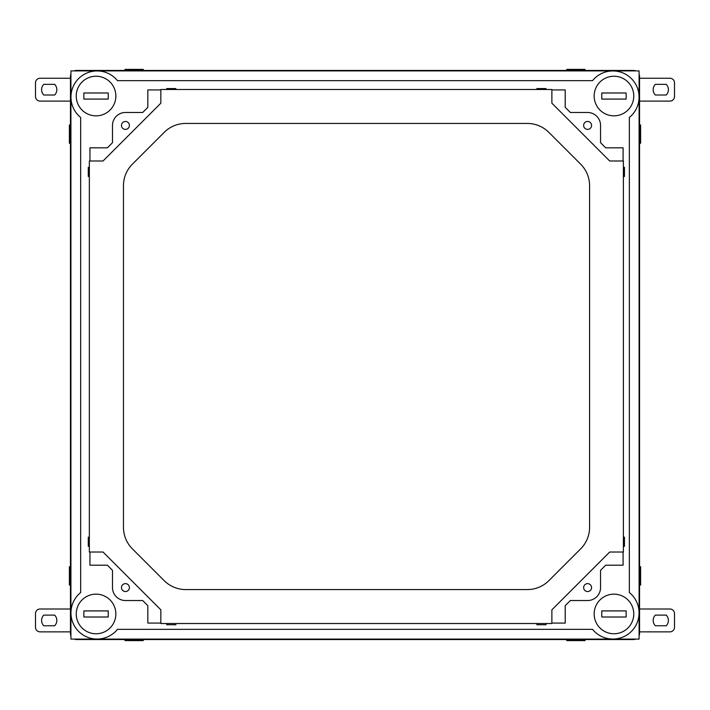 <?xml version="1.0" encoding="UTF-8"?>
<svg xmlns="http://www.w3.org/2000/svg" width="710" height="710" viewBox="0 0 710 710"><rect width="100%" height="100%" fill="white"/><g stroke="black" fill="none" stroke-linecap="round" stroke-linejoin="round"><path stroke-width="1.06" d="M566.74 639.55L566.74 640.615L585.022 640.615L585.022 639.55M124.995 639.55L124.995 640.615L143.269 640.615L143.269 639.55M566.74 70.45L566.74 69.385L585.022 69.385L585.022 70.45M124.995 70.45L124.995 69.385L143.269 69.385L143.269 70.45M639.559 124.987L640.624 124.987L640.624 143.26L639.559 143.26M639.559 566.74L640.624 566.74L640.624 585.013L639.559 585.013M70.459 124.987L69.394 124.987L69.394 143.26L70.459 143.26M70.459 566.74L69.394 566.74L69.394 585.013L70.459 585.013M70.92 74.23A6.097 6.097 0 0 0 70.459 76.547L70.459 633.453A6.097 6.097 0 0 0 70.92 635.769M74.239 639.089A6.097 6.097 0 0 0 76.556 639.55L633.462 639.55A6.097 6.097 0 0 0 635.778 639.089M639.098 635.769A6.097 6.097 0 0 0 639.559 633.453L639.559 76.547A6.097 6.097 0 0 0 639.098 74.23M635.778 70.911A6.097 6.097 0 0 0 633.462 70.45L76.556 70.45A6.097 6.097 0 0 0 74.239 70.911M89.948 552.025L89.948 565.196L107.361 565.196L112.491 570.334L112.491 587.587A12.949 12.949 0 0 0 125.439 600.536L142.701 600.536L147.831 605.674L147.831 623.078L160.842 623.078M160.842 89.93L147.831 89.93L147.831 107.343L142.701 112.482L125.439 112.482A12.949 12.949 0 0 0 112.491 125.43L112.491 142.683L107.361 147.822L89.948 147.822L89.948 160.993M623.096 160.993L623.096 147.822L605.683 147.822L600.553 142.683L600.553 125.43A12.949 12.949 0 0 0 587.605 112.482L570.343 112.482L565.213 107.343L565.213 89.93L551.883 89.93M551.883 623.078L565.213 623.078L565.213 605.674L570.343 600.536L587.605 600.536A12.949 12.949 0 0 0 600.553 587.587L600.553 570.334L605.683 565.196L623.096 565.196L623.096 552.025M601.778 610.911L626.149 610.911L626.149 617.008L601.778 617.008L601.778 610.911M83.86 610.911L108.239 610.911L108.239 617.008L83.86 617.008L83.86 610.911M601.778 92.992L626.149 92.992L626.149 99.089L601.778 99.089L601.778 92.992M83.86 92.992L108.239 92.992L108.239 99.089L83.86 99.089L83.86 92.992M96.054 594.155A19.8 19.8 0 0 0 78.899 623.859A19.8 19.8 0 0 0 113.201 623.859A19.8 19.8 0 0 0 96.054 594.155M613.964 594.155A19.8 19.8 0 0 0 596.817 623.859A19.8 19.8 0 0 0 631.11 623.859A19.8 19.8 0 0 0 613.964 594.155M613.964 76.236A19.8 19.8 0 0 0 596.817 105.941A19.8 19.8 0 0 0 631.11 105.941A19.8 19.8 0 0 0 613.964 76.236M96.054 76.236A19.8 19.8 0 0 0 78.899 105.941A19.8 19.8 0 0 0 113.201 105.941A19.8 19.8 0 0 0 96.054 76.236M80.665 592.539A26.172 26.172 0 0 0 78.615 631.394A26.172 26.172 0 0 0 117.47 629.344L592.548 629.344A26.172 26.172 0 0 0 631.403 631.394A26.172 26.172 0 0 0 629.353 592.539L629.353 117.461A26.172 26.172 0 0 0 631.403 78.606A26.172 26.172 0 0 0 592.548 80.656L117.47 80.656A26.172 26.172 0 0 0 78.615 78.606A26.172 26.172 0 0 0 80.665 117.461L80.665 592.539M639.098 639.089L639.098 70.911L70.92 70.911L70.92 639.089L639.098 639.089M125.439 583.629A3.958 3.958 0 0 0 122.013 589.566A3.958 3.958 0 0 0 128.874 589.566A3.958 3.958 0 0 0 125.439 583.629M160.842 609.828L160.842 623.522L551.883 623.522L551.883 609.828L609.695 552.025L623.389 552.025L623.389 160.993L609.695 160.993L551.883 103.19L551.883 89.495L160.842 89.495L160.842 103.19L103.039 160.993L89.345 160.993L89.345 552.025L103.039 552.025L160.842 609.828M164.179 580.647A30.468 30.468 0 0 0 185.727 589.566L527.326 589.566A30.468 30.468 0 0 0 548.865 580.647L580.665 548.848A30.468 30.468 0 0 0 589.584 527.308L589.584 185.709A30.468 30.468 0 0 0 580.665 164.17L548.865 132.371A30.468 30.468 0 0 0 527.326 123.442L185.727 123.442A30.468 30.468 0 0 0 164.179 132.371L132.388 164.17A30.468 30.468 0 0 0 123.46 185.709L123.46 527.308A30.468 30.468 0 0 0 132.388 548.848L164.179 580.647M587.605 583.629A3.958 3.958 0 0 0 584.17 589.566A3.958 3.958 0 0 0 591.031 589.566A3.958 3.958 0 0 0 587.605 583.629M125.439 121.463A3.958 3.958 0 0 0 122.013 127.409A3.958 3.958 0 0 0 128.874 127.409A3.958 3.958 0 0 0 125.439 121.463M587.605 121.463A3.958 3.958 0 0 0 584.17 127.409A3.958 3.958 0 0 0 591.031 127.409A3.958 3.958 0 0 0 587.605 121.463M546.017 623.522L546.017 624.738L536.875 624.738L536.875 623.522M175.858 623.522L175.858 624.738L166.726 624.738L166.726 623.522M546.017 89.495L546.017 88.581L536.875 88.581L536.875 89.495M175.858 89.495L175.858 88.581L166.726 88.581L166.726 89.495M623.389 537.168L624.454 537.168L624.454 546.309L623.389 546.309M623.389 167.32L624.454 167.32L624.454 176.453L623.389 176.453M89.345 537.168L88.271 537.168L88.271 546.309L89.345 546.309M89.345 167.32L88.271 167.32L88.271 176.453L89.345 176.453M43.771 625.759A7.615 7.615 0 0 1 43.771 615.1L54.652 615.1A7.615 7.615 0 0 1 54.652 625.759L43.771 625.759M70.459 631.856L40.071 631.856A4.571 4.571 0 0 1 35.5 627.285L35.5 613.573A4.571 4.571 0 0 1 40.071 609.003L70.459 609.003M666.228 615.1A7.615 7.615 0 0 1 666.228 625.759L655.348 625.759A7.615 7.615 0 0 1 655.348 615.1L666.228 615.1M639.559 609.003L669.929 609.003A4.571 4.571 0 0 1 674.5 613.573L674.5 627.285A4.571 4.571 0 0 1 669.929 631.856L639.559 631.856M43.771 95.007A7.615 7.615 0 0 1 43.771 84.348L54.652 84.348A7.615 7.615 0 0 1 54.652 95.007L43.771 95.007M70.459 101.104L40.071 101.104A4.571 4.571 0 0 1 35.5 96.533L35.5 82.821A4.571 4.571 0 0 1 40.071 78.251L70.459 78.251M666.228 84.348A7.615 7.615 0 0 1 666.228 95.007L655.348 95.007A7.615 7.615 0 0 1 655.348 84.348L666.228 84.348M639.559 78.251L669.929 78.251A4.571 4.571 0 0 1 674.5 82.821L674.5 96.533A4.571 4.571 0 0 1 669.929 101.104L639.559 101.104"/></g></svg>
